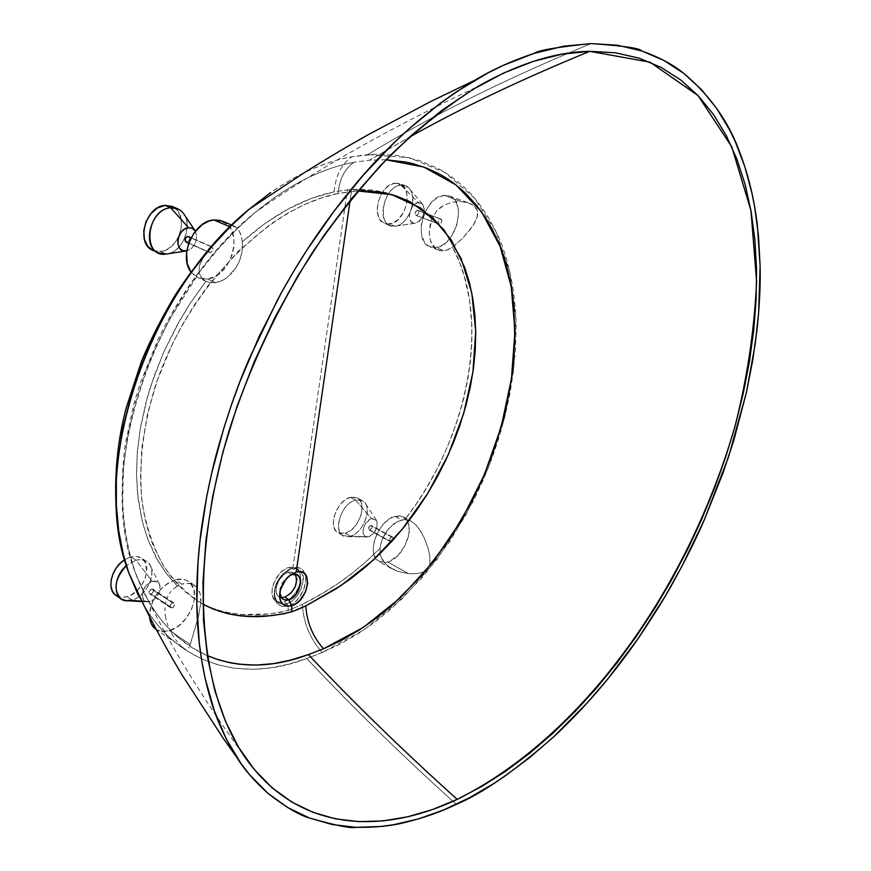 <?xml version="1.0" encoding="UTF-8"?>
<svg xmlns="http://www.w3.org/2000/svg" width="871" height="871" viewBox="0 0 871 871"><rect width="100%" height="100%" fill="white"/><g stroke="black" fill="none" stroke-linecap="round" stroke-linejoin="round"><path stroke-width="0.65" stroke-dasharray="4.36 3.27" d="M290.217 575.176L286.668 577.593L280.168 588.556L279.776 592.759L279.885 590.124C280.092 584.387 284.077 579.193 291.829 574.533L291.829 574.533M287.103 603.734L292.569 600.663L297.392 595.437L301.007 588.905L302.923 582.024C305.035 574 301.181 569.569 291.382 568.752L293.048 567.761C297.74 566.814 301.116 567.674 303.173 570.331L305.373 574.566L305.982 579.139L303.609 590.07L296.978 600.369L294.169 602.95L287.953 606.281L287.103 603.734L282.727 604.256L278.099 602.405L275.682 599.422L274.3 593.761L274.463 590.462L276.869 582.514L281.638 575.285L291.012 568.85L288.747 567.511C275.465 570.712 266.112 596.2 276.281 601.36L281.3 602.514L284.207 601.948L287.103 603.734L284.207 601.948L288.399 599.923C298.775 591.344 302.477 581.893 299.504 571.572L296.347 568.088L288.747 567.511L291.012 568.85L296.565 568.589L300.549 571.06L302.77 575.775L302.923 582.024L301.007 588.905L297.392 595.437L292.569 600.663L287.103 603.734M395.02 226.21L415.325 223.205C405.777 224.892 408.967 203.063 418.396 202.518L400.932 185.175C381.934 186.089 375.847 229.672 395.02 226.21L390.328 225.654C375.717 221.31 384.96 185.665 400.932 185.175L395.303 183.117C379.321 183.585 370.131 219.144 384.753 223.499L389.446 224.054L395.02 226.21L389.446 224.054C405.407 223.161 414.324 187.94 399.571 183.629L395.303 183.117L400.932 185.175L405.2 185.686C419.942 189.987 410.96 225.284 395.02 226.21L396.076 226.025C408.684 224.021 418.004 199.078 409.784 189.203L405.864 185.959L400.932 185.175L418.396 202.518L422.217 203.814L424.319 209.084L423.045 216.041L419.659 220.973L415.325 223.205L413.257 223.02L411.003 221.419L409.62 218.523L409.359 214.745L412.125 206.95L414.738 204.13L417.666 202.649L422.816 204.489C425.712 212.666 423.393 218.871 415.859 223.107L395.02 226.21M132.076 600.097L150.215 601.556L148.07 601.905C138.282 602.634 142.104 583.831 152.283 581.436L136.007 560.162L126.382 565.638L136.007 560.162L130.89 556.852L124.607 559.748L130.89 556.852L136.007 560.162L141.625 559.65L146.415 561.294C158.707 568.077 148.299 596.156 132.076 600.097L127.003 596.711L132.076 600.097C144.847 596.842 155.68 577.31 150.705 566.586C147.961 560.684 143.062 558.551 136.007 560.162L152.283 581.436L157.074 581.708L158.805 583.135L160.079 586.118L159.088 592.955L154.548 599.128L148.495 601.883L146.11 601.621L143.65 599.934L142.191 595.122L143.323 590.07L147.112 584.572L152.283 581.436C155.8 580.576 158.261 581.621 159.643 584.583C160.961 592.106 157.814 597.767 150.215 601.556L132.076 600.097L127.797 600.772M350.338 536.166L367.529 536.993C359.56 537.875 363.338 520.51 371.558 518.615L355.531 500.128C338.993 503.732 331.622 538.42 347.649 536.634L350.338 536.166L343.196 535.643C332.297 530.7 341.878 503.013 355.531 500.128L350.382 497.352C336.718 500.204 327.18 527.826 338.09 532.78L345.232 533.313L350.338 536.166L345.232 533.313C358.906 530.134 368.172 502.796 357.175 497.885L350.382 497.352L355.531 500.128L362.325 500.651C373.3 505.539 364.002 532.954 350.338 536.166C361.607 533.433 371.362 512.725 365.559 503.874C363.349 500.292 360.006 499.039 355.531 500.128L371.558 518.615L375.259 519.018L377.078 521.62L376.871 527.456L373.648 533.39L368.869 536.765L366.876 536.982L364.677 536.035L363.316 533.814L363.011 530.657L363.795 527.042L366.136 522.731L371.558 518.615L376.566 520.433C378.275 527.401 375.706 532.845 368.869 536.765L350.338 536.166M116.093 595.514L121.113 597.299L127.003 596.711C143.225 592.803 153.601 564.8 141.287 558.017L136.497 556.362L130.89 556.852L135.996 556.308L139.066 556.939L142.898 559.291L145.522 563.134L146.655 571.899L145.315 577.843L142.594 583.701L137.183 590.527L130.519 595.318L125.272 597.125L118.794 596.82M153.525 250.63L160.591 251.512L166.154 254.038L160.591 251.512C180.232 250.271 189.867 212.807 172.044 206.416M440.421 218.98L417.242 210.292C414.89 211.773 414.444 213.471 415.913 215.398L439.224 224.185L438.233 223.107L440.421 218.98L441.096 219.089L441.869 220.385L441.564 222.377L439.267 224.195L438.276 223.226L438.298 221.299L439.332 219.546L440.976 219.035C442.424 220.973 441.978 222.693 439.626 224.206L416.48 215.464C418.831 213.983 419.267 212.274 417.797 210.357L440.421 218.98M210.891 246.656L190.999 237.925L211.032 246.645L208.191 250.097L209.127 247.734L210.891 246.656M186.111 242.149L209.345 252.438L208.191 250.129L209.378 252.448L188.68 243.281M172.643 602.852L151.5 589.003C149.115 590.451 148.495 592.084 149.649 593.891L150.988 594.033L172.099 607.925L170.76 607.795C169.616 605.976 170.237 604.332 172.643 602.852L174.146 603.113L174.516 605.225L172.97 607.479L171.26 607.991L170.193 606.989L170.651 604.539L172.197 603.026L173.971 602.972C175.115 604.79 174.494 606.445 172.099 607.925L150.988 594.033C153.383 592.585 153.993 590.952 152.828 589.134L151.5 589.003L172.643 602.852M391.732 537.037L370.545 525.442L368.771 527.162L369.01 529.916L390.164 541.555L389.642 539.65L390.741 537.657L392.375 537.004L393.18 538.354L392.386 540.564L390.687 541.664L389.609 540.695L390.099 538.496L391.373 537.178L392.821 537.265L392.81 539.857L391.025 541.61L369.881 529.971L371.95 527.39L371.819 525.91L370.545 525.442L391.732 537.037M210.553 282.727L206.089 281.431L202.703 279.253L199.132 273.374L199.307 266.036L203.912 256.009L199.307 266.036L199.132 273.374L202.703 279.253L205.861 281.311L210.553 282.727L215.616 282.683L210.553 282.727M249.346 209.094C283.565 180.504 317.73 163.051 351.862 156.736C341.606 163.781 335.683 175.496 334.072 191.87L347.409 189.856L292.906 567.805L288.236 569.906L283.717 573.499L279.733 578.257L276.651 583.777L274.833 589.177L274.202 595.154L275.073 600.032L276.434 602.71L281.398 606.358L288.127 606.227L288.159 610.408L302.291 604.376L288.159 610.408L288.127 606.227L294.169 602.95L299.559 597.256L303.609 590.07L305.754 582.459L305.612 575.546L303.173 570.331L298.775 567.598L292.906 567.805L347.409 189.856L371.852 189.976L394.432 195.158L414.454 204.946L431.885 219.013L430.078 225.186L429.305 234.255L430.1 239.688L433.148 246.177L436.251 249.073L442.054 250.859L446.279 250.315L452.528 247.201L459.866 263.227L464.221 276.042L469.513 299.972L471.875 325.634L471.81 343.261L470.427 361.313L467.716 379.745L463.775 398.134L458.625 416.447L452.267 434.749L444.787 452.746L436.327 470.231L426.855 487.237L416.371 503.743L405.091 519.41L397.829 521.272L388.934 528.359L382.325 539.051L379.854 548.512L366.321 561.414L352.298 573.118L337.752 583.679L322.706 593.162L302.291 604.376C303.5 622.917 310.13 638.966 322.194 652.542L340.452 643.941L358.362 633.544L375.641 621.513L392.19 607.969L423.197 576.493L450.394 540.51L473.552 500.651L483.329 479.845L491.93 458.484L499.323 436.6L505.365 414.683L510.09 392.745L513.476 370.73L515.48 348.955L516.057 327.703C516.307 318.198 515.197 304.502 512.703 286.613C509.589 269.662 506.41 257.108 503.177 248.964C500.847 241.104 495.545 230.009 487.281 215.66C478.625 202.638 471.309 193.547 465.343 188.397C455.729 179.48 446.464 172.763 437.525 168.255L418.657 160.297L396.73 155.343L375.597 154.221L351.862 156.736L367.758 154.624C430.742 116.093 505.202 79.076 591.148 43.583C505.202 79.076 430.742 116.093 367.758 154.624L409.109 157.629L445.016 172.567L474.401 198L496.143 231.926L509.992 272.623L515.839 318.34L513.89 367.246L504.603 417.775L488.25 468.054L465.419 515.915L436.513 560.031L402.337 598.617L363.991 629.853L322.194 652.542C310.13 638.966 303.5 622.917 302.291 604.376C330.784 590.429 356.642 571.812 379.854 548.512L380.562 556.188L385.407 564.049L392.56 569.177L397.579 571.311L408.455 573.63L397.579 571.311L388.031 566.335L382.707 560.728L379.974 553.716L380.725 543.809L384.557 534.5L387.366 530.276L394.128 523.536L401.52 519.878L394.901 516.34C377.872 520.172 365.504 555.469 378.972 561.545L387.889 562.078L408.455 573.63L416.523 573.63L421.814 572.585L425.473 570.908L428.292 568.153L429.98 563.33L429.741 555.567L427.977 547.805L424.177 537.723L418.94 528.599L415.815 524.821L410.622 520.804L405.091 519.41C468.631 438.091 491.777 318.808 452.528 247.201L462.784 238.099L473.029 225.611L477.319 216.955L477.373 210.423L473.606 205.512L467.368 202.518L460.835 201.419L452.147 202.116L443.753 205.295L439.953 207.864L436.632 211.054L431.885 219.013L436.632 211.054L443.753 205.295L452.147 202.116L460.835 201.419L444.047 195.333C424.155 196.084 412.059 241.583 430.154 246.929L436.044 247.571L444.188 250.75L440.007 250.619L436.251 249.073L430.884 242.116L429.566 237.064L429.294 231.305L431.885 219.013C410.001 196.966 381.846 187.254 347.409 189.856L334.072 191.87C303.13 198.294 272.558 214.919 242.334 241.768L242.497 248.366L241.409 255.181L239.111 261.91L235.725 268.181L226.504 278.023L221.125 281.104L215.616 282.683L207.429 278.938L202.878 279.003L198.599 277.947L194.756 275.791L190.967 271.926L197.782 277.599L207.429 278.938L215.616 282.683L223.847 279.743L231.457 273.646L235.725 268.181L239.111 261.91L242.105 251.763L242.334 241.768L264.817 223.629L287.996 209.094L311.099 198.523L334.072 191.87C335.683 175.496 341.606 163.781 351.862 156.736C339.494 158.914 326.037 163.127 311.48 169.388C299.112 174.657 285.492 182.409 270.598 192.633M230.684 227.091L229.9 226.765L230.684 227.091L229.552 227.745L230.684 227.091M228.376 228.583L227.135 229.606L228.376 228.583M225.796 230.804L222.355 234.234M206.797 251.893L203.912 256.009M175.104 587.468L181.734 584.103L175.115 579.857C159.208 586.738 150.694 599.008 149.583 616.668L150.052 609.678L152.447 601.872L156.573 594.37L162.06 587.838L168.43 582.862L175.115 579.857L181.734 584.103L177.39 586.009L167.341 574.806L158.457 561.784L147.645 538.964L142.365 521.892L137.52 493.552L136.497 473.225L137.313 452.125L139.981 430.274L147.504 396.708L150.89 385.57L163.541 352.472L179.764 320.419L189.617 304.251L205.861 281.311L190.346 303.119L176.443 326.353L164.249 350.904L154.123 376.065L146.186 401.498L140.514 427.095L137.313 452.125L136.529 476.176L138.141 499.192L142.049 520.618L148.081 540.118L156.149 557.723L166.002 573.064L177.39 586.009L172.981 589.242L175.104 587.468M171.054 591.311L169.377 593.619L171.054 591.311M167.951 596.156L166.786 598.9L167.951 596.156M165.926 601.763L165.338 604.724L165.926 601.763M165.022 607.773L164.967 610.843L165.022 607.773M165.163 613.903L165.588 616.962L165.163 613.903M166.219 620.01L165.588 616.962L166.219 620.01M168.07 625.944L167.058 623.005L168.07 625.944M169.921 630.223L169.257 628.808L169.921 630.223M171.347 632.999L172.12 634.36L171.347 632.999M173.754 636.995L172.12 634.36L173.754 636.995M177.379 641.927L175.507 639.521L177.379 641.927M180.351 645.226L179.35 644.181L180.351 645.226M182.333 647.077L181.353 646.195L182.333 647.077M184.14 648.438L183.269 647.828L184.14 648.438M185.61 649.167L184.924 648.884L185.61 649.167M188.572 647.98L189.138 647.001L188.572 647.98M189.682 645.814L190.226 644.475L189.682 645.814M154.515 628.22L155.985 629.374C159.763 631.823 164.336 632.248 169.66 630.637L190.226 644.475L198.751 615.329L201.005 600.565L200.178 593.684L198.642 589.852L196.345 586.76L191.696 583.864L185.948 583.222L181.734 584.103L189.878 583.385L196.345 586.76L200.178 593.684L200.874 603.091C226.079 615.851 255.17 618.29 288.159 610.408L279.417 612.574L267.985 614.011L242.715 614.523L231.73 613.293L221.071 610.996L210.782 607.61L200.874 603.091L198 618.432L190.226 644.475L169.66 630.637L178.37 626.064L186.122 618.399L191.794 608.818L194.538 598.704L193.939 589.558L190.074 582.743L187.069 580.565L183.476 579.324L175.115 579.857C180.112 578.475 184.412 578.888 188.016 581.109L194.255 585.083M279.145 596.777C271.796 593.053 278.524 574.664 288.116 572.323L291.927 572.084L295.269 574.229L293.636 572.748L288.116 572.323L291.426 574.294L288.116 572.323L285.046 573.771L279.515 579.324L276.325 586.749L275.998 590.364L276.967 594.381L278.666 596.439L283.14 599.226M207.287 655.623C174.984 641.655 150.944 613.87 135.168 572.258C93.785 469.023 155.571 291.731 254.887 212.666C287.996 185.294 321.018 168.495 353.964 162.278C344.84 168.506 339.548 178.914 338.09 193.493C266.766 207.287 186.154 290.076 154.82 387.628C142.278 429.686 138.206 469.066 142.604 505.779C146.938 528.664 154.036 548.926 163.89 566.575C174.962 582.296 187.951 594.828 202.867 604.147L194.843 599.237L183.422 590.211L173.122 579.378L163.988 566.727L153.361 545.954L149.725 536.133L144.924 518.572L141.788 499.54L140.427 479.322L141.842 447.487L147.493 414.084L157.216 380.518L172.208 344.285L181.701 325.983L193.961 305.612L207.45 286.341L237.576 251.839L270.337 224.304L287.365 213.395L304.371 204.631L321.29 198L338.09 193.493L351.427 191.457L350.131 200.417L351.427 191.457L357.861 190.989L338.09 193.493C339.548 178.914 344.84 168.506 353.964 162.278C341.835 164.456 328.639 168.636 314.366 174.821C302.237 180.025 288.867 187.657 274.278 197.717L254.887 212.666L235.573 230.325L217.26 249.966L199.905 271.654L169.464 319.428L156.54 345.33L145.522 371.906L135.005 404.198L127.493 436.861L123.442 467.411L122.615 504.679L124.803 529.1L129.148 552.029L135.168 572.258L143.715 592.389L153.742 609.678C161.451 620.947 169.54 630.136 178.032 637.245L192.306 647.741L207.287 655.623M386.005 159.774L369.587 160.166L409.468 137.117L369.587 160.166L353.964 162.278L369.587 160.166L386.005 159.774M138.315 595.361L148.636 612.988C156.573 624.496 164.891 633.859 173.59 641.089L186.1 650.408L201.201 658.716L217.195 664.649L233.776 668.166L253.472 669.309L271.033 667.807L288.791 664.105L306.766 658.509C351.96 706.588 401.803 755.201 456.317 804.347C401.803 755.201 351.96 706.588 306.766 658.509C244.62 682.396 181.124 666.794 144.455 606.445M444.047 195.333L436.654 198.109L431.374 202.616L425.538 211.13L422.587 218.665L421.161 226.427L421.379 233.755L424.144 241.724L427.835 245.687L434.27 247.691L437.852 247.201L443.328 244.653L448.489 240.156L451.548 236.248L457.057 224.457L458.592 211.947L456.665 203.379L453.53 198.664L450.753 196.585L444.047 195.333L460.835 201.419L468.783 202.987L472.986 205.066L476.698 208.92L477.744 212.001L477.689 215.279L475.152 222.094L470.482 229.193L462.784 238.099L454.205 245.938L448.369 249.574L444.188 250.75L436.044 247.571C455.892 246.134 467.564 201.223 449.273 195.931L444.047 195.333M222.355 221.136C244.599 229.029 232.024 276.967 207.429 278.938L214.386 276.749L220.984 272.264L226.667 265.873L232.045 255.334L233.983 246.754L233.94 238.393L230.793 228.779L226.351 223.531M188.539 236.574C190.368 238.806 189.867 240.712 187.036 242.28L210.259 252.557C213.112 250.957 213.624 249.03 211.805 246.787L212.883 248.213L212.644 250.478L211.196 252.22L209.378 252.448M155.985 629.374L161.277 631.421L169.66 630.637C189.987 625.258 203.313 589.482 188.016 581.109M394.901 516.34L389.587 518.822L384.405 523.112L379.81 528.817L376.218 535.447L373.942 542.415L373.191 549.1L374.018 554.914L376.348 559.345L381.389 562.481L384.514 562.731L389.642 561.436L398.221 555.219L405.167 545.333L408.88 534.043L408.924 525.746L407.933 522.273L405.265 518.31L399.876 515.839L394.901 516.34L401.52 519.878L406.953 519.562L410.807 520.902L415.815 524.821L420.388 530.733L424.177 537.723L427.977 547.805L429.741 555.567L429.98 563.33L428.292 568.153L424.308 571.583L419.191 573.249L411.134 573.804L408.455 573.63L387.889 562.078C401.324 558.496 413.605 533.945 407.878 522.165L403.284 516.884L394.901 516.34M322.194 652.542L306.766 658.509L322.194 652.542M242.334 241.768L240.527 233.711L237.783 228.496L234.484 226.362L231.686 226.656L235.41 226.645L238.534 229.509L241.093 235.497L242.334 241.768M211.947 245.589L208.409 249.825M288.747 567.511L294.028 567.184L296.271 568.044L298.884 570.516L300.8 577.157L299.896 583.842L295.977 592.247L291.154 597.811L284.207 601.948L277.751 602.068L273.962 599.172L272.351 595.514L272.1 589.232L273.374 584.005L279.123 574.196L283.086 570.472L288.747 567.511M292.906 567.805L283.685 573.216C278.611 578.529 275.682 583.483 274.898 588.056L274.713 596.787L277.174 601.545L281.453 604.038L286.766 603.832L287.953 606.281L282.073 606.543L277.337 603.821L274.626 598.519L274.409 591.485L274.866 589.057L280.985 576.548L284.567 572.693L292.906 567.805M417.242 210.292L415.129 212.578L415.119 214.495L416.12 215.453L417.557 214.908L418.592 213.177L418.603 211.272L417.242 210.292M395.303 183.117L400.714 184.14L404.819 188.114L407.018 194.418L406.626 204.075L403.883 211.827L398.08 219.666L392.375 223.314L386.637 224.01L381.727 221.593L378.417 216.433L377.219 209.269L377.851 203.248L380.627 195.354L385.211 188.735L389.402 185.24L395.303 183.117M195.387 231.142L196.824 237.141L195.572 242.802L191.576 248.42L187.025 250.848C195.398 246.787 198.229 240.287 195.507 231.338L195.387 231.142M187.036 242.28L189.399 240.222L189.214 237.108M177.673 208.811C195.039 215.028 186.372 251.479 167.112 253.897L167.929 253.722C182.235 251.033 192.404 227.658 184.652 215.235M173.71 207.265L177.728 210.869L181.016 217.924L181.549 226.536L179.252 235.42L174.483 243.27L167.951 248.921L162.452 251.186L155.201 251.186M151.5 589.003L149.093 591.67L149.072 593.086L150.15 594.087L152.273 593.249L153.383 591.365L153.013 589.275L151.5 589.003M370.545 525.442L368.542 527.772L369.228 530.004L370.915 529.307L371.884 527.641L371.873 526.019L370.545 525.442M350.382 497.352L355.597 497.254L358.754 499.018L360.344 500.977L362.02 506.432L361.084 515.011L357.045 523.667L352.178 529.285L346.636 532.823L340.006 533.531L335.923 530.983L334.018 527.456L333.288 522.872L334.279 515.806L337.349 508.664L340.735 503.939L344.731 500.215L350.382 497.352M286.668 577.593L288.922 576.254M280.168 588.556L280.092 591.148M141.603 601.545L148.07 601.905M347.649 536.634L367.529 536.993M343.196 535.643L338.09 532.78M390.328 225.654L384.753 223.499M439.06 224.141L415.913 215.398M170.76 607.795L149.649 593.891M390.164 541.555L369.01 529.916M206.089 281.431L197.782 277.599M183.879 648.264L156.312 629.602M391.471 568.589L378.972 561.545M438.244 250.097L430.154 246.929M293.636 572.748L297.349 574.958M242.617 753.709C194.266 686.424 158.446 625.933 135.168 572.258C122.713 534.663 119.229 491.255 125.097 445.321L133.405 405.734L140.177 383.447L157.912 339.766C182.779 288.671 215.104 246.308 254.887 212.666C314.17 170.77 388.51 128.712 477.896 86.469M278.949 603.004L276.281 601.36M298.611 569.438L296.347 568.088M283.685 573.216L284.567 572.693M274.898 588.056L274.866 589.057M449.273 195.931L468.783 202.987M403.284 516.884L410.807 520.902M231.653 225.056L235.41 226.645M392.592 537.091L371.416 525.496M173.971 602.972L152.828 589.134M211.805 246.787L191.108 237.707M440.976 219.035L417.797 210.357M405.2 185.686L399.571 183.629M146.415 561.294L141.287 558.017M362.325 500.651L357.175 497.885M365.559 503.874L376.566 520.433M150.705 566.586L159.643 584.583M167.929 253.722L187.025 250.848M194.777 230.249L195.507 231.338M396.076 226.025L415.859 223.107M409.784 189.203L422.816 204.489"/><path stroke-width="1.31" d="M291.829 574.533L297.349 574.958C300.179 577.549 301.214 580.587 300.441 584.038L296.423 593.761L292.939 597.539L289.009 599.749L284.915 599.956L283.14 599.226L281.823 598.148L279.776 592.748C280.527 598.464 283.521 600.827 288.758 599.825L291.622 605.726C282.531 607.218 278.687 602.362 280.092 591.148L282.16 585.301L286.341 578.888L288.922 576.254L296.314 571.986L290.217 575.176M194.777 230.249L184.652 215.235C181.429 209.867 176.78 207.385 170.705 207.799L188.528 227.669L184.804 228.964L181.451 231.849L179.001 235.889L177.815 240.461L178.098 244.86L179.774 248.398L182.605 250.554L186.797 250.892L166.154 254.038L186.133 251C173.895 253.102 176.345 228.452 188.528 227.669L170.705 207.799C146.208 209.138 141.657 258.328 166.154 254.038L158.511 252.928C140.939 246.395 151.064 208.528 170.705 207.799L165.076 205.393C145.435 206.1 135.375 243.858 152.958 250.391L147.82 246.373L144.379 239.351L143.748 230.63L146.045 221.561L150.933 213.558L157.629 207.875L165.076 205.393L170.705 207.799L177.673 208.811L172.044 206.416L165.076 205.393L172.055 206.427M132.076 600.097L126.175 600.707L121.156 598.921C112.925 589.95 114.667 578.856 126.382 565.638C111.945 577.702 113.088 601.894 127.797 600.772L141.603 601.545M118.794 596.82L114.885 594.566L112.163 590.767L110.889 585.748L111.172 579.944L113.012 573.847L116.224 568.023L120.546 562.971L124.607 559.748C111.314 567.816 106.164 589.711 116.093 595.514L121.156 598.921M189.214 237.108L187.635 236.444C184.794 238.012 184.282 239.906 186.111 242.149L188.68 243.281M231.653 225.056L222.355 221.136L213.765 219.938C193.83 220.864 178.239 256.455 190.967 271.926L187.265 263.706L186.59 252.546L188.528 243.738L194.048 232.916L202.105 224.685L209.051 221.005L213.765 219.938L229.9 226.765L213.765 219.938L220.505 220.483L226.351 223.531M208.409 249.825L225.796 230.804M203.912 256.009L206.797 251.893M154.515 628.22L151.151 623.462L149.583 616.668C150.019 622.46 152.142 626.685 155.942 629.352L156.312 629.602M284.839 597.19C294.931 591.235 298.405 583.581 295.269 574.229L296.837 579.269L295.302 586.597L290.805 593.314L284.839 597.19L289.009 599.749L284.839 597.19L281.333 597.55L284.839 597.19M308.378 654.589C272.34 668.122 238.643 668.471 207.287 655.623L218.447 659.783L229.879 662.733L239.177 664.235L256.118 665.085L273.331 663.648L290.74 660.055L308.378 654.589L323.522 648.764L308.378 654.589C353.376 702.331 402.979 750.595 457.199 799.371C402.979 750.595 353.376 702.331 308.378 654.589M202.867 604.147C228.583 617.691 258.219 620.228 291.785 611.769L305.786 605.878C306.842 622.395 312.754 636.69 323.522 648.764L341.465 640.348L359.092 630.158L376.087 618.366L392.386 605.084L422.968 574.185L449.817 538.844L472.724 499.671L482.414 479.235L494.782 447.498L504.298 415.173L508.991 393.605L512.377 371.961L514.848 340.049L513.846 306.342L511.691 289.314C508.675 272.775 505.561 260.462 502.36 252.35C500.106 244.729 494.913 233.842 486.78 219.699L476.764 205.567L465.256 193.003C455.849 184.271 446.758 177.717 437.993 173.318L426.42 168.038L412.604 163.574L405.788 162.039L386.005 159.774L423.785 167.036L455.903 184.902L481.619 211.969L500.183 246.547L511.266 286.755L514.968 331.318L511.473 378.635L501.206 426.855L484.396 474.651L461.619 519.976L433.366 561.555L400.279 597.909L363.447 627.327L323.522 648.764C312.754 636.69 306.842 622.395 305.786 605.878L295.269 610.549L284.175 613.761L269.411 615.775L251.305 616.516L237.097 615.405L226.754 613.413L213.504 609.167L202.867 604.147M291.622 605.726L291.785 611.769L291.731 605.693L295.748 603.799L299.559 600.663L305.536 591.855L307.724 583.516L306.668 576.395L303.576 572.748L301.431 571.833L296.314 571.986L290.653 574.838L285.546 579.868L280.451 589.754L279.547 596.395L279.939 599.313L282.346 603.81L287.702 606.183L291.622 605.726L289.009 599.749C301.508 596.004 305.068 570.298 292.09 574.457L296.314 571.986C314.213 566.52 308.595 601.556 291.731 605.693L291.622 605.726M350.131 200.417L296.205 572.018L350.131 200.417M409.468 137.117C462.251 107.514 522.35 78.923 589.776 51.335L650.06 62.189L698.052 95.581L731.771 146.851L750.954 210.553L756.605 281.398C754.362 330.545 747.046 379.255 734.678 427.541C686.119 593.053 580.739 737.813 457.199 799.371L432.43 809.562L407.661 816.802L383.109 820.896L358.994 821.647L335.564 818.86L313.092 812.382L291.861 802.071L272.166 787.83L254.321 769.594L238.654 747.383L225.458 721.264L215.028 691.367L207.657 657.943L203.574 621.295L202.976 581.828L205.981 540.02L212.666 496.459L223.009 451.755L236.934 406.615L254.256 361.726L274.713 317.817L298.002 275.595L323.729 235.714L351.459 198.773L380.714 165.294L411.036 135.702L441.924 110.334L472.92 89.408L503.58 73.055L533.509 61.308L562.339 54.111L589.776 51.335L615.536 52.793L639.412 58.259L661.252 67.47L680.937 80.121L698.368 95.908L713.501 114.515L726.327 135.658L736.844 159.001L745.075 184.271L751.063 211.185L754.863 239.481L756.529 268.899L756.126 299.21L753.731 330.207L749.419 361.661L743.257 393.387L735.331 425.2L725.695 456.927L714.449 488.391L701.645 519.432L687.371 549.895L671.704 579.618L654.709 608.448L636.472 636.211L617.071 662.744L596.602 687.894L575.154 711.476L552.835 733.306L529.742 753.208L506.018 770.987L481.783 786.448L457.199 799.371C376.337 837.445 292.906 829.399 242.617 753.709C200.657 689.941 186.655 572.497 229.16 430.416C248.779 369.119 276.39 310.032 311.992 253.156C336.674 216.966 363.076 184.075 391.199 154.515C419.876 127.308 448.772 104.629 477.896 86.469C518.321 63.561 555.611 51.857 589.776 51.335C522.35 78.923 462.251 107.514 409.468 137.117M270.598 192.633L249.346 209.094L231.142 225.818L212.47 245.829L194.766 267.952C184.031 282.313 173.688 298.568 163.748 316.706L150.596 343.152L139.404 370.284L131.957 392.222L122.571 429.098L117.454 463.797L116.355 479.888L116.387 505.833L118.717 530.777L123.247 554.174L128.756 572.737L138.315 595.361M456.317 804.347C441.292 811.674 424.406 817.651 405.668 822.289C392.168 825.871 375.673 827.548 356.185 827.33C351.906 828.767 336.293 825.654 309.357 818C299.21 815.114 285.35 806.851 267.756 793.198C254.082 780.797 243.782 768.875 236.858 757.454L233.461 752C222.617 733.349 214.593 714.405 209.378 695.156C202.976 672.085 199.056 648.264 197.597 623.701C195.942 597.332 196.737 569.699 199.971 540.793C200.657 532.617 202.921 517.799 206.765 496.339C210.532 477.58 214.026 462.447 217.249 450.949C226.798 416.567 237.445 385.864 249.182 358.863L277.588 299.722C298.415 261.017 322.02 225.382 348.389 192.818C384.699 147.526 425.973 110.519 472.234 81.787L474.869 80.23C492.137 69.756 511.865 60.818 534.075 53.403C537.636 50.42 556.667 47.143 591.148 43.583L563.363 46.25L534.065 53.403L503.416 65.292L487.869 72.968L456.524 91.76L440.748 102.898L409.12 128.745L393.485 143.334L363.087 175.387L334.05 211.163L306.592 250.543L293.701 271.295L281.496 292.536L259.22 336.358L239.906 381.727L231.436 404.873L223.88 427.977L211.544 473.748L206.765 496.339L199.971 540.793L197.978 562.524L196.813 604.006L199.252 642.678L201.778 660.937L205.164 678.455L214.342 710.856L226.416 739.261L241.147 763.791L249.487 774.613L267.756 793.198L287.768 807.58L309.357 818L332.374 824.565L356.185 827.33L380.627 826.514L393.071 824.826L418.33 818.947L443.655 809.965L468.903 798.054L493.65 783.584L505.833 775.451L529.851 757.411L553.401 737.062L586.945 703.202L608.176 678.487L638.203 638.454L665.357 595.96L681.982 566.139L704.225 520.074L723.082 472.768L733.752 440.53L746.458 392.309L755.211 343.991L758.674 312.243L760.122 265.949L758.478 235.878L754.689 207.102L751.967 193.275L744.847 166.731L735.342 141.777L729.735 130.117L716.811 108.625L701.525 89.637L683.757 73.371L663.822 60.393L641.742 50.943L617.419 45.216L591.148 43.583C623.375 45.825 640.239 48.275 641.742 50.943C659.423 57.312 673.435 64.792 683.757 73.371C710.442 95.745 729.321 122.637 740.394 154.036C748.788 176.399 754.471 200.428 757.454 226.112L760.122 265.949C760.579 283.783 759.599 304.48 757.182 328.019L752.751 360.115L746.458 392.309L728.635 456.654L704.225 520.074C696.234 538.518 686.098 558.899 673.816 581.207C665.923 595.895 654.056 614.97 638.203 638.454C612.52 675.591 584.256 708.461 553.401 737.062C514.913 770.857 482.556 793.285 456.317 804.347M144.455 606.445L128.745 572.726C87.579 467.422 149.681 289.433 249.346 209.094L303.718 173.057C330.621 156.247 345.722 147.428 367.9 134.863L430.84 101.45L474.869 80.23M222.355 234.234L211.947 245.589M357.861 190.989L367.148 190.923L382.217 192.48L396.447 196.062L409.61 201.517L432.833 217.717L451.243 239.971L464.668 267.408L469.404 282.596L472.811 298.655L474.935 315.552L475.718 332.962L475.207 350.763L473.367 368.999L470.209 387.497L465.833 405.908L459.365 426.877L453.475 442.566L445.636 460.421L436.807 477.787L426.953 494.674L416.142 510.972L404.58 526.367L392.233 540.902L379.081 554.566L365.352 567.108L351.122 578.442L336.369 588.622L305.786 605.878L340.953 585.617L373.202 560.151L402.467 528.98L427.781 493.345L448.369 454.51L463.688 413.464L472.942 371.939L475.708 331.318L471.788 293.015L461.216 258.763L444.079 229.9L420.617 207.973L391.656 194.603L357.861 190.989M188.528 227.669L192.056 228.158L195.387 231.142L192.458 228.354L188.528 227.669M191.108 237.707L188.082 236.444L185.871 237.489L185.033 240.734L187.036 242.28M172.142 206.46L173.71 207.265M155.201 251.186L153.525 250.63M158.5 252.917L152.958 250.391M249.346 209.094C221.365 233.395 196.541 262.247 174.875 295.628C160.961 319.2 149.779 341.225 141.352 361.694L126.306 407.552C112.446 458.636 110.987 523.743 128.745 572.726C142.256 603.886 159.883 637.746 181.647 674.328L223.379 738.521L236.858 757.454"/></g></svg>
